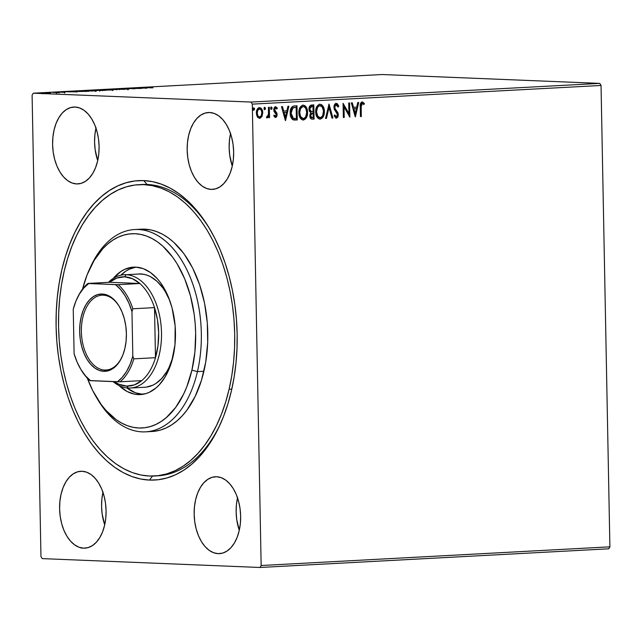 <?xml version="1.0" encoding="UTF-8"?>
<svg xmlns="http://www.w3.org/2000/svg" width="642" height="642" viewBox="0 0 642 642"><rect width="100%" height="100%" fill="white"/><g stroke="black" fill="none" stroke-linecap="round" stroke-linejoin="round"><path stroke-width="0.96" d="M147.058 184.463A145.87 87.906 -93.1 0 0 140.446 184.607A145.87 87.906 86.9 0 1 142.059 184.495A145.87 87.906 86.9 0 1 147.058 184.463A145.87 87.906 86.9 0 1 210.255 229.836A145.87 87.906 -93.1 0 0 147.058 184.463L143.752 180.595L147.058 184.463M149.506 480.08A149.923 90.345 86.9 0 1 56.103 326.65A149.923 90.345 86.9 0 1 143.752 180.595L134.892 180.956L126.145 182.753L117.598 185.971L109.325 190.578L101.42 196.532L93.941 203.779L86.975 212.245L80.587 221.843L74.825 232.492L69.761 244.08L65.436 256.495L61.889 269.624L59.168 283.339L57.282 297.503L56.255 311.988L56.103 326.65L56.817 341.343L58.406 355.933L60.838 370.273L64.096 384.237L68.148 397.671L72.955 410.463L78.476 422.484L84.648 433.615L91.421 443.75L98.724 452.795L106.492 460.659L114.637 467.272L123.103 472.56L131.787 476.484L140.614 478.996L149.506 480.08L158.357 479.718L167.105 477.921L175.659 474.703L183.925 470.096L191.838 464.134L199.309 456.895L206.275 448.429L212.671 438.831L218.424 428.182L223.488 416.594L227.814 404.179L231.361 391.05L234.089 377.335L235.975 363.163L236.994 348.686L237.155 334.025L236.433 319.331L234.852 304.741L232.42 290.393L229.162 276.437L225.109 263.003L220.294 250.211L214.781 238.19L208.602 227.059L201.829 216.924L194.526 207.88L186.766 200.015L178.612 193.403L170.154 188.114L161.463 184.19L152.635 181.678L143.752 180.595A149.923 90.345 86.9 0 1 209.493 228.528A149.923 90.345 86.9 0 1 219.997 424.843A149.923 90.345 86.9 0 1 149.506 480.08L152.499 476.067L149.506 480.08M230.526 133.576A38.496 23.2 -93.1 0 0 232.268 166.093L229.74 155.284L229.146 147.764L229.451 140.277L230.63 133.119M211.146 189.406A38.496 23.2 86.9 0 1 187.199 151.103A38.496 23.2 86.9 0 1 208.353 112.519A38.496 23.2 86.9 0 1 209.669 112.51L205.151 113.064L200.834 115.07L196.885 118.465L193.451 123.095L190.674 128.809L188.652 135.366L187.472 142.524L187.167 150.011L187.761 157.531L189.221 164.793L191.493 171.526L194.502 177.473L198.113 182.4L202.198 186.116L206.604 188.483L211.146 189.406L215.672 188.852L219.989 186.838L223.938 183.451L227.364 178.813L230.149 173.099L232.163 166.543L233.351 159.385L233.656 151.905L233.062 144.386L231.602 137.115L229.33 130.382L226.321 124.436L222.71 119.516L218.625 115.793L214.219 113.433L209.669 112.51A38.496 23.2 86.9 0 1 233.624 150.806A38.496 23.2 86.9 0 1 212.47 189.398A38.496 23.2 86.9 0 1 211.146 189.406L213.786 189.262L211.146 189.406M102.961 492.334A38.496 23.2 -93.1 0 0 104.702 524.851L102.166 514.041L101.58 506.522L101.877 499.043L103.065 491.884M83.58 548.164A38.496 23.2 86.9 0 1 59.626 509.868A38.496 23.2 86.9 0 1 80.788 471.276A38.496 23.2 86.9 0 1 82.104 471.268L77.586 471.822L73.268 473.836L69.312 477.223L65.885 481.861L63.109 487.567L61.086 494.131L59.899 501.29L59.602 508.769L60.188 516.288L61.648 523.559L63.927 530.292L66.928 536.239L70.54 541.158L74.632 544.873L79.03 547.241L83.58 548.164L88.098 547.61L92.416 545.604L96.372 542.209L99.799 537.571L102.576 531.865L104.598 525.308L105.786 518.15L106.082 510.663L105.497 503.143L104.036 495.881L101.757 489.148L98.756 483.201L95.144 478.274L91.052 474.558L86.654 472.191L82.104 471.268A38.496 23.2 86.9 0 1 106.05 509.571A38.496 23.2 86.9 0 1 84.896 548.156A38.496 23.2 86.9 0 1 83.58 548.164L86.213 548.027L83.58 548.164M237.524 497.815A38.496 23.2 -93.1 0 0 239.265 530.332L236.729 519.522L236.144 512.003L236.441 504.524L237.628 497.365M218.144 553.645A38.496 23.2 86.9 0 1 194.189 515.349A38.496 23.2 86.9 0 1 215.343 476.757A38.496 23.2 86.9 0 1 216.667 476.749L212.149 477.303L207.831 479.317L203.875 482.704L200.448 487.342L197.672 493.048L195.65 499.612L194.462 506.771L194.165 514.25L194.751 521.769L196.211 529.04L198.49 535.773L201.492 541.72L205.103 546.639L209.196 550.354L213.593 552.722L218.144 553.645L222.662 553.091L226.979 551.085L230.935 547.69L234.362 543.052L237.139 537.346L239.161 530.79L240.349 523.631L240.646 516.144L240.06 508.624L238.599 501.362L236.32 494.629L233.319 488.682L229.708 483.755L225.615 480.039L221.217 477.672L216.667 476.749A38.496 23.2 86.9 0 1 240.614 515.053A38.496 23.2 86.9 0 1 219.46 553.637A38.496 23.2 86.9 0 1 218.144 553.645L220.776 553.508L218.144 553.645M95.963 128.095A38.496 23.2 -93.1 0 0 97.704 160.612L95.176 149.803L94.583 142.283L94.888 134.796L96.067 127.638M76.583 183.925A38.496 23.2 86.9 0 1 52.636 145.622A38.496 23.2 86.9 0 1 73.79 107.037A38.496 23.2 86.9 0 1 75.106 107.029L70.588 107.583L66.27 109.589L62.322 112.984L58.887 117.614L56.111 123.328L54.089 129.885L52.909 137.043L52.604 144.53L53.198 152.05L54.658 159.312L56.929 166.045L59.939 171.992L63.55 176.919L67.635 180.635L72.04 183.002L76.583 183.925L81.109 183.371L85.426 181.357L89.374 177.97L92.809 173.332L95.586 167.618L97.6 161.062L98.788 153.903L99.093 146.424L98.499 138.905L97.038 131.634L94.767 124.901L91.758 118.955L88.147 114.035L84.062 110.312L79.656 107.952L75.106 107.029A38.496 23.2 86.9 0 1 99.061 145.325A38.496 23.2 86.9 0 1 77.907 183.917A38.496 23.2 86.9 0 1 76.583 183.925L79.223 183.781L76.583 183.925M311.266 111.66L309.34 109.108L311.972 106.444L312.967 106.387L313.071 111.66L311.242 111.588L309.829 109.132L310.383 107.126L312.477 106.371L311.482 106.428L309.34 109.108L310.23 106.765L312.967 106.387L312.477 106.371L312.967 106.387L313.071 111.66L310.447 111.427L309.364 109.517M362.361 103.539L361.783 103.37L362.361 103.539L361.783 103.37L360.643 107.086L361.366 103.522L362.714 103.482L363.982 104.566L364.399 103.458L362.232 101.934L361.077 102.511L360.427 103.86L360.451 116.571L361.318 116.531L361.189 104.911L362.056 103.434L363.982 104.566L364.399 103.458L362.232 101.934C360.523 102.76 359.865 104.453 360.266 107.005L360.451 116.571L361.318 116.531L361.133 107.102L360.643 107.086L360.828 116.507L361.318 116.531L360.443 116.531L360.643 107.086L361.133 107.102L362.273 103.386L362.85 103.563M32.1 95.168L40.96 556.542L32.1 95.168L33.288 93.194L382.03 74.52L599.78 83.388L251.03 102.062L33.288 93.194L251.03 102.062L252.298 104.132L601.04 85.458L609.9 546.832L261.15 565.506L252.298 104.132L261.15 565.506L259.97 567.48L608.712 548.806L259.97 567.48L42.22 558.612L259.97 567.48L261.15 565.506L609.9 546.832L608.712 548.806L609.9 546.832L601.04 85.458L252.298 104.132L251.03 102.062L599.78 83.388L601.04 85.458L599.78 83.388L382.03 74.52L33.288 93.194L32.1 95.168M261.984 116.491L262.698 111.86L260.877 108.033L259.464 107.615L258.076 108.185L256.535 111.283L256.615 115.03L257.755 117.414L260.026 118.288L261.984 116.491L259.183 118.313L261.984 116.491L262.755 112.775C262.722 109.838 261.623 108.121 259.464 107.615C257.33 108.354 256.302 110.183 256.383 113.12L257.298 116.756L259.673 118.337L261.984 116.491M269.327 107.27L268.452 107.318L268.452 114.356L267.947 116.106L266.871 116.491L266.478 117.614L266.96 117.911L268.629 116.146L268.653 117.671L269.528 117.622L269.327 107.27L268.452 107.318L268.452 114.356L266.478 117.614L267.144 117.935L268.629 116.146L268.653 117.671L269.528 117.622L269.327 107.27M275.474 116.218L274.335 115.183L273.845 116.098L275.554 117.486L276.566 116.892L277.151 114.918L276.742 112.896L274.656 110.255L275.177 108.201L276.004 108.105L276.838 109.052L277.32 108.065L275.779 106.773L274.391 107.423L273.741 109.325L274.046 111.435L276.285 114.774L275.659 116.17L274.335 115.183L273.845 116.098L275.554 117.486L277.151 114.677L276.846 113.096L274.591 109.75L275.699 108.025L275.137 108.008L276.838 109.052L277.32 108.065L275.498 106.765L273.725 109.846L274.046 111.435L276.06 113.851L276.285 114.774L275.386 116.21M294.373 105.93L292.439 106.476L291.043 108.241L290.256 111.194L290.336 115.022L291.147 117.759L292.511 119.468L297.27 119.958L296.997 105.794L294.373 105.93C291.372 106.612 289.967 108.988 290.176 113.064C290.104 115.977 290.995 118.184 292.864 119.685L297.27 119.958L296.997 105.794L294.373 105.93M313.81 104.895L310.038 105.721L308.962 109.172L309.428 111.331L310.816 112.703L309.853 114.918L310.198 117.743L311.402 119.027L314.082 119.059L313.81 104.895L311.547 105.015C309.789 105.449 308.922 106.837 308.962 109.172L310.816 112.703L309.813 115.769C309.869 118 310.76 119.123 312.485 119.139L314.082 119.059L313.81 104.895M329.025 104.076L325.526 118.441L326.473 118.393L329.017 107.503L331.97 118.096L332.917 118.048L329.025 104.076L325.526 118.441L326.473 118.393L329.017 107.503L331.97 118.096L332.917 118.048L329.025 104.076M348.726 103.025L348.927 113.562L343.077 103.322L343.35 117.486L344.216 117.446L344.016 106.877L349.874 117.141L349.601 102.977L348.726 103.025L348.927 113.562L343.077 103.322L343.35 117.486L344.216 117.446L344.016 106.877L349.874 117.141L349.601 102.977L348.726 103.025M355.379 116.844L358.726 102.487L357.779 102.535L356.703 107.142L353.533 107.31L352.281 102.832L351.334 102.88L355.235 116.852L358.726 102.487L357.779 102.535L356.703 107.142L353.533 107.31L352.281 102.832L351.334 102.88L355.379 116.844M335.694 103.306L338.783 106.291L336.183 103.33L334.763 104.189L333.992 105.954L334.233 109.204L337.459 114.428L336.649 116.724L335.638 116.427L334.843 115.038L334.185 115.945L336.215 118.216L337.925 117.037L338.326 114.252L337.692 112.342L335.052 108.642L334.851 106.291L336.272 104.782L338.093 107.045L338.783 106.291L337.491 103.876L336.183 103.33L333.872 107.294L337.499 114.918L336.264 116.764M319.387 104.181C322.348 104.919 323.849 107.294 323.889 111.331L324.379 111.355L323.728 107.663L321.803 104.815L319.363 104.277L317.22 105.914L315.872 109.349L315.712 112.527L316.827 116.732L318.272 118.489L320.478 119.067L322.573 117.743L324.186 113.891L324.379 111.355L323.889 111.331C324.025 115.367 322.645 117.951 319.74 119.067L320.23 119.091C323.135 117.968 324.515 115.391 324.379 111.355C324.338 107.318 322.838 104.935 319.877 104.205C316.947 105.28 315.551 107.848 315.679 111.885C315.703 115.977 317.22 118.377 320.23 119.091L319.676 119.075M302.575 105.079C305.544 105.818 307.045 108.201 307.077 112.23L307.566 112.254L307.542 111.62L306.924 108.562L304.998 105.713L302.559 105.176L300.408 106.821L299.068 110.247L298.899 113.425L300.015 117.63L301.459 119.396L303.674 119.966L305.761 118.65L307.374 114.79L307.566 112.254L307.077 112.23C307.221 116.266 305.841 118.85 302.928 119.974L303.417 119.99C306.322 118.866 307.711 116.29 307.566 112.254C307.534 108.217 306.033 105.834 303.064 105.103C300.135 106.187 298.739 108.747 298.875 112.783C298.899 116.876 300.408 119.276 303.417 119.99L302.863 119.974M285.538 120.584L288.884 106.227L287.937 106.275L286.862 110.881L283.692 111.05L282.44 106.572L281.493 106.62L285.393 120.592L288.884 106.227L287.937 106.275L286.862 110.881L283.692 111.05L282.44 106.572L281.493 106.62L285.538 120.584M270.86 106.965L272.096 108.121L271.349 106.981L270.651 108.201L271.397 109.341L272.048 107.72L271.036 107.11L270.651 108.201L271.076 109.252L271.71 109.22L272.088 108.329L271.606 108.105L270.908 109.325M264.199 107.318L265.435 108.482L264.689 107.342L263.982 108.562L264.729 109.702L265.419 108.273L265.002 107.439L264.376 107.471L264.175 109.333L264.889 109.662L265.427 108.691L264.945 108.458L264.239 109.678M253.325 107.904L254.561 109.06L253.815 107.92L253.117 109.14L253.863 110.28L254.553 108.859L254.136 108.016L253.51 108.049L253.117 109.14L253.55 110.191L254.561 109.268L254.072 109.044L253.373 110.264M50.509 93.002L42.717 92.905C40.944 93.034 40.96 93.138 42.757 93.21L50.509 93.002M52.684 92.384L58.944 92.641L52.684 92.384M65.075 92.32L57.981 92.143L65.091 92.167M77.73 91.044L75.732 91.3L79.48 91.501L88.925 91.252L77.73 91.044C75.026 91.212 74.978 91.349 77.578 91.445L88.925 91.252L77.73 91.044C75.026 91.212 74.978 91.349 77.578 91.445M97.167 90L95.04 90.378L105.729 90.353L94.912 90.121C93.347 90.225 93.267 90.305 94.671 90.361L105.729 90.353L97.167 90M112.382 89.19L117.181 89.736L114.372 89.278L124.564 89.342L112.382 89.19L117.181 89.736L114.372 89.278L124.564 89.342L112.382 89.19M132.091 88.131L138.455 88.387L126.434 88.436L134.997 88.781L129.483 88.476L141.521 88.436L132.958 88.082L138.455 88.387L126.434 88.436L134.997 88.781L129.483 88.476L141.521 88.436L132.091 88.131M145.381 87.4L145.381 87.4C144.105 87.513 144.41 87.585 146.312 87.633L152.965 87.818L145.854 87.513L148.503 87.328L144.643 87.545L152.098 87.866L144.466 87.505M147.026 88.139L142.083 87.593L134.7 87.994L146.882 88.147L142.083 87.593L134.7 87.994L147.026 88.139M119.332 88.797L129.138 89.053L119.332 88.797C118.016 88.885 117.992 88.965 119.26 89.013L128.272 89.166L119.332 88.797C118.016 88.885 117.992 88.965 119.26 89.013M111.844 89.615L101.54 89.792L107.198 90.145L113.361 89.711L103.017 89.663C100.633 89.848 100.69 89.984 103.193 90.081L112.093 90.032C114.428 89.848 114.348 89.711 111.844 89.615C114.348 89.711 114.428 89.848 112.093 90.032M95.032 90.514L84.736 90.691L91.814 91.036L96.557 90.61L86.213 90.57C83.821 90.747 83.885 90.883 86.381 90.979L95.281 90.931C97.624 90.747 97.544 90.61 95.032 90.514C97.544 90.61 97.624 90.747 95.281 90.931M77.184 91.878L72.249 91.333L64.858 91.734L77.04 91.886L72.249 91.333L64.858 91.734L77.184 91.878M56.039 92.263L54.305 92.312L56.031 92.328M49.378 92.617L47.636 92.665L49.362 92.689M38.512 93.202L36.771 93.251L38.496 93.267M42.22 558.612L40.96 556.542L42.22 558.612M156.038 475.891A145.87 87.906 -93.1 0 0 220.623 423.471A145.87 87.906 86.9 0 1 157.659 475.826L154.529 475.995M145.814 88.299L146.272 87.432M144.891 88.058L140.799 88.01L144.891 88.058M103.017 89.663L103.017 89.663C100.633 89.848 100.69 89.984 103.193 90.081M111.17 89.992L104.06 90.032C102.03 89.96 101.982 89.848 103.924 89.703L110.978 89.663C112.992 89.736 113.056 89.848 111.17 89.992L104.06 90.032C102.03 89.96 101.982 89.848 103.924 89.703L110.978 89.663C112.992 89.736 113.056 89.848 111.17 89.992L112.559 89.84L112.583 90.634M98.643 90.353L99.406 90.49M94.912 90.121L94.912 90.121C93.347 90.225 93.267 90.305 94.671 90.361M103.98 90.361L100.264 90.514L103.98 90.361M100.361 90.209L95.538 90.313L100.361 90.209M100.264 90.442L100.794 90.273M86.213 90.57L86.213 90.57C83.821 90.747 83.885 90.883 86.381 90.979M94.366 90.899L87.256 90.939C85.225 90.859 85.177 90.747 87.119 90.602L94.173 90.562C96.188 90.642 96.252 90.747 94.366 90.899L87.256 90.939C85.225 90.859 85.177 90.747 87.119 90.602L94.173 90.562C96.188 90.642 96.252 90.747 94.366 90.899L95.746 90.739L95.77 91.533M80.37 90.979L87.176 91.341L78.452 91.477L77.329 91.164L80.37 90.979L87.176 91.26L78.196 91.389L80.37 90.979M75.05 91.798L70.957 91.75L75.05 91.798M56.673 92.769L57.154 92.649M42.717 92.905L42.717 92.905C40.944 93.034 40.96 93.138 42.757 93.21M48.431 93.138L43.616 93.162C42.26 93.106 42.212 93.034 43.487 92.938L48.254 92.913C49.627 92.962 49.683 93.042 48.431 93.138L43.616 93.162C42.26 93.106 42.212 93.034 43.487 92.938L48.254 92.913C49.627 92.962 49.683 93.042 48.431 93.138L49.338 93.026L49.354 93.836M104.06 90.032L102.479 89.872L103.924 89.703M110.978 89.663L112.559 89.84M95.538 90.313L96.18 90.137M87.256 90.939L85.675 90.771L87.119 90.602M94.173 90.562L95.746 90.739M76.936 92.063L77.329 91.164M43.616 93.162L42.541 93.05L43.487 92.938M48.254 92.913L49.338 93.026M361.743 101.918L364.399 103.458L363.621 104.205L363.91 103.434L362.072 101.934M351.808 102.856L353.044 107.286L353.533 107.31L353.044 107.286L351.808 102.856M358.228 102.511L355.042 116.17L358.228 102.511M355.877 108.594L353.445 108.723L354.753 113.409L355.243 113.433L353.935 108.739L353.445 108.723L354.753 113.409L355.243 113.433L353.935 108.739L356.366 108.61L353.445 108.723L356.366 108.61L355.243 113.433L356.366 108.61L355.877 108.594M349.112 103.001L349.368 116.579L349.112 103.001M343.526 106.861L344.016 106.877L343.526 106.861L343.727 117.422L344.216 117.446L343.35 117.446L343.526 106.861M343.085 103.844L348.927 113.562L343.085 103.844M335.87 104.766L338.093 107.045L338.783 106.291L337.941 106.652L338.294 106.267L337.636 104.718L336.167 103.354M336.272 104.782L334.249 107.246L336.328 104.782L335.838 104.758M335.052 108.642L334.739 107.262L334.249 107.246L334.562 108.618L336.536 110.817L335.052 108.642M337.877 112.679L336.047 110.801L337.877 112.679L337.387 112.655L337.877 114.79L338.366 114.814L337.877 112.679M336.392 116.772L334.843 115.038L334.185 115.945L336.408 118.224L338.366 114.814L337.877 114.79L335.918 118.208L337.435 117.013L337.877 115.079L337.387 112.655L334.338 107.96L334.626 105.601L335.959 104.766M334.354 115.014L335.902 116.748M335.766 116.748L334.49 115.311M328.728 104.742L332.428 118.032L332.917 118.048L331.954 118.056L332.428 118.032L328.728 104.742M328.527 107.479L329.017 107.503L328.527 107.479L325.984 118.377L326.473 118.393L325.534 118.393L325.984 118.377L328.527 107.479M319.395 119.067L320.23 119.091M319.483 119.075L322.083 117.727L323.696 113.875L323.592 108.827L322.091 105.569M321.425 104.879L320.39 104.309M320.157 117.638L317.814 116.282L316.554 111.844L316.065 111.82L316.554 111.844L317.517 107.431L319.443 105.633L322.099 106.789L323.488 110.897L322.765 115.375L321.682 116.924L320.157 117.638C317.774 117.021 316.57 115.087 316.554 111.844C316.434 108.578 317.557 106.516 319.933 105.657C322.292 106.259 323.488 108.177 323.504 111.403C323.624 114.653 322.509 116.732 320.157 117.638L318.865 117.502L317.172 116.041L316.065 111.82L317.028 107.407L318.255 106.034L319.844 105.649M319.267 117.598L318.865 117.502M319.885 105.649L319.443 105.633C317.068 106.492 315.944 108.554 316.065 111.82C316.081 115.07 317.284 116.996 319.668 117.622L319.459 117.622M311.723 119.131L313.593 119.035L313.32 104.919L313.593 119.035L314.082 119.059L311.868 119.123M311.787 111.676L311.242 111.588M311.627 117.679L310.696 117.317L310.214 116.09M310.19 115.68L310.672 113.778L312.606 113.088L310.19 115.68L311.579 117.679L312.285 117.695L310.19 115.68L312.654 113.136L312.164 113.112L313.095 113.112L312.606 113.088L313.095 113.112L313.184 117.646L311.185 117.334L310.704 115.119L311.474 113.465L313.095 113.112L313.184 117.646L312.285 117.695M310.752 111.564L312.14 111.66L310.752 111.564L309.34 109.108M302.591 119.966L303.417 119.99M302.671 119.974L305.271 118.626L306.884 114.774L306.788 109.726L305.287 106.468M304.621 105.778L303.578 105.208M303.08 106.556L302.631 106.532C300.263 107.399 299.14 109.461 299.252 112.719L299.742 112.743C299.629 109.477 300.753 107.415 303.12 106.556C305.488 107.166 306.675 109.084 306.699 112.302C306.812 115.552 305.696 117.63 303.353 118.537C300.97 117.919 299.766 115.985 299.742 112.743L299.252 112.719C299.276 115.969 300.48 117.895 302.863 118.521L300.368 116.94L299.252 112.719L300.223 108.305L301.451 106.941L303.04 106.548M302.454 118.505L302.053 118.401M303.12 106.556L304.661 107.062L305.793 108.474L306.699 112.302L305.704 116.772L304.533 118.112L303.136 118.545L300.649 116.611L299.742 112.743L300.488 108.763L302.888 106.532M303.353 118.537L302.863 118.521M293.699 120.014L296.781 119.934L296.516 105.818L296.781 119.934L297.27 119.958L294.333 120.046M294.678 118.577L292.808 118.297L291.372 116.804L290.617 111.515L292.158 107.992L295.673 107.27L296.163 107.294L296.371 118.553L292.808 118.297L294.509 118.577L293.298 118.321L291.051 113.024L290.561 113L292.808 118.297L293.298 118.321L291.861 116.828L291.059 113.425L292.904 107.824L292.415 107.808L290.561 113L291.051 113.024L291.396 110.079L292.399 108.233L295.224 107.342L292.415 107.808L296.163 107.294L294.734 107.318L296.163 107.294L296.371 118.553L294.534 118.577M292.238 117.935L291.757 117.43M281.966 106.596L283.202 111.026L283.692 111.05L283.202 111.026L281.966 106.596M288.386 106.251L285.2 119.91L288.386 106.251M286.035 112.334L283.603 112.462L284.912 117.149L285.401 117.173L284.093 112.478L283.603 112.462L284.912 117.149L285.401 117.173L284.093 112.478L286.525 112.35L283.603 112.462L286.525 112.35L285.401 117.173L286.525 112.35L286.035 112.334M273.845 115.167L275.418 116.21L274.07 115.528M275.017 106.741L277.32 108.065L276.558 108.61L276.67 107.768L275.29 106.749M275.627 108.025L274.102 109.726L274.591 109.75L274.102 109.726L274.327 110.705L276.846 113.096L276.357 113.08L276.662 114.661L277.151 114.677L276.662 114.661L275.065 117.462L276.172 116.724L276.662 114.894L276.253 112.872L274.166 110.239L274.359 108.602L275.137 108.008M271.068 109.284L271.606 108.105L271.02 106.981M268.837 107.302L269.038 117.606L269.528 117.622L268.653 117.622L268.837 107.302M266.791 117.895L268.139 116.13L266.655 117.911M266.823 116.635L267.257 116.651L266.871 116.491M267.257 116.651L266.759 116.635M264.4 109.646L264.945 108.458L264.36 107.342M259.24 118.313L259.673 118.337L259.24 118.313M258.975 107.599C261.142 108.097 262.233 109.814 262.273 112.759L262.755 112.775L262.273 112.759L261.864 115.6M262.105 114.701L261.743 109.967L260.387 108.016L259.344 107.607M259.296 108.883L259.007 108.867C257.426 109.461 256.68 110.857 256.76 113.04C256.768 115.239 257.57 116.579 259.159 117.045L257.851 115.696L257.249 113.064L256.76 113.04L257.249 113.064L257.739 110.392L259.496 108.891L259.007 108.867L260.957 109.67L261.848 112.125L261.39 115.504L259.649 117.061C258.06 116.595 257.257 115.263 257.249 113.064C257.169 110.873 257.915 109.485 259.496 108.891C261.085 109.317 261.888 110.625 261.888 112.815C261.968 115.014 261.222 116.427 259.649 117.061L257.699 116.218L256.76 113.04L257.257 110.376L258.461 109.004L259.545 108.939M253.534 110.223L254.072 109.044L253.494 107.92M312.63 111.684L311.932 111.692M80.876 547.69L81.317 548.18M148.808 431.52A101.3 61.046 -93.1 0 0 152.042 431.496A101.3 61.046 -93.1 0 0 203.899 371.277L197.439 371.622A101.3 61.046 -93.1 0 0 169.143 244.377A101.3 61.046 -93.1 0 0 90.594 266.823L89.342 269.552A97.247 58.599 86.9 0 1 164.753 248.005A97.247 58.599 86.9 0 1 191.918 370.153L197.439 371.622L203.899 371.277A101.3 61.046 -93.1 0 0 141.208 229.178L134.756 229.523A101.3 61.046 86.9 0 1 197.439 371.622A101.3 61.046 86.9 0 1 145.582 431.841A101.3 61.046 86.9 0 1 96.926 398.16M96.164 396.892L97.696 399.468A101.3 61.046 -93.1 0 0 197.439 371.622L191.918 370.153A97.247 58.599 86.9 0 1 96.164 396.892A97.247 58.599 86.9 0 1 87.32 378.17L92.769 390.697L101.171 404.476L105.914 410.342L116.242 419.716L121.731 423.134L127.365 425.67L133.095 427.299L138.857 427.989L144.602 427.749L150.276 426.569L155.821 424.474L161.182 421.473L166.31 417.605L175.675 407.405L183.548 394.26L186.822 386.733L191.918 370.153L194.903 352.065L195.658 333.158L195.184 323.624L194.157 314.163L190.449 295.81L184.695 278.805L177.104 263.798L172.706 257.233L162.924 246.279L157.635 241.994L152.146 238.575L146.512 236.039L140.783 234.418L135.021 233.72L129.275 233.961L123.601 235.141L118.056 237.235L112.695 240.236L107.567 244.104L102.72 248.815L94.061 260.54L87.055 274.977L82.553 289.109A97.247 58.599 86.9 0 1 89.342 269.552M146.256 387.118L152.796 385.208L155.926 383.459L161.744 378.451L166.792 371.614L168.966 367.577L172.834 357.433A56.729 34.187 86.9 0 1 144.819 387.246L130.286 388.025A56.729 34.187 86.9 0 1 128.336 388.033A56.729 34.187 -93.1 0 0 161.503 332.773A56.729 34.187 -93.1 0 0 126.161 274.712L124.588 276.822A54.706 32.967 86.9 0 1 139.836 283.507A54.706 32.967 86.9 0 1 154.513 307.622A54.706 32.967 86.9 0 1 155.476 357.69A54.706 32.967 86.9 0 1 141.697 380.642A54.706 32.967 86.9 0 1 126.683 386.099L128.336 388.033A56.729 34.187 86.9 0 1 113.12 381.613A56.729 34.187 -93.1 0 0 128.336 388.033L126.683 386.099L134.443 384.871L141.697 380.642A54.706 32.967 -93.1 0 0 155.476 357.69L157.98 345.645L158.662 332.805L157.491 319.893L154.513 307.622L155.476 357.69L133.841 358.846L132.822 356.125L131.963 311.611L132.878 308.786L154.513 307.622L155.476 357.69L133.841 358.846A54.706 32.967 86.9 0 1 120.062 381.797L141.697 380.642L120.062 381.797A54.706 32.967 -93.1 0 0 133.841 358.846L132.822 356.125L131.963 311.611L128.962 303.257L125.142 295.826L120.624 289.558L115.552 284.655L87.938 283.435L109.573 282.279L139.836 283.507L132.404 278.684L124.588 276.822L116.836 278.05L109.573 282.279A54.706 32.967 86.9 0 1 124.588 276.822L126.161 274.712A56.729 34.187 86.9 0 1 161.463 331.16A56.729 34.187 86.9 0 1 130.286 388.025M173.019 356.647A63.823 38.456 86.9 0 1 140.349 394.581A63.823 38.456 86.9 0 1 118.987 385.521L126.955 391.419L134.419 394.148L138.199 394.597L145.694 393.666L149.329 392.294L156.215 387.784L159.393 384.694L165.074 376.998L169.681 367.529L171.518 362.24L174.977 344.778L175.162 326.112L172.056 307.855L168.276 296.7L165.925 291.588L160.412 282.536L157.298 278.692L150.525 272.545L143.222 268.629L135.679 267.112L131.907 267.273L124.548 269.415L121.033 271.381L113.257 278.419A63.823 38.456 86.9 0 1 133.528 267.128A63.823 38.456 86.9 0 1 173.019 356.647M143.038 394.34L135.502 392.824L126.883 387.92A63.823 38.456 -93.1 0 0 142.765 394.324M229.098 389.285L231.794 389.14L229.098 389.285A145.87 87.906 86.9 0 1 154.425 476.003A145.87 87.906 86.9 0 1 64.152 271.389A145.87 87.906 86.9 0 1 138.824 184.671A145.87 87.906 86.9 0 1 229.098 389.285L225.655 402.069L221.458 414.154L216.539 425.437L210.937 435.806L204.726 445.155L197.953 453.404L190.682 460.458L182.986 466.269L174.945 470.771L166.631 473.908L158.125 475.674L149.506 476.035L140.855 475L132.268 472.56L123.81 468.756L115.576 463.62L107.647 457.2L100.088 449.561L92.978 440.773L86.381 430.918L80.37 420.093L74.994 408.408L70.307 395.97L66.359 382.897L63.181 369.327L60.805 355.371L59.257 341.175L58.55 326.882L58.695 312.614L59.682 298.522L61.512 284.735L64.152 271.389L67.595 258.606L71.8 246.52L76.719 235.237L82.312 224.869L88.532 215.519L95.305 207.27L102.568 200.208L110.264 194.406L118.305 189.904L126.618 186.758L135.133 185L143.752 184.639L152.395 185.674L160.99 188.106L169.44 191.91L177.673 197.046L185.61 203.466L193.17 211.114L200.28 219.901L206.868 229.756L212.887 240.573L218.256 252.266L222.943 264.705L226.899 277.769L230.077 291.348L232.444 305.303L233.993 319.491L234.699 333.792L234.563 348.06L233.568 362.152L231.746 375.939L229.098 389.285M89.968 268.212A101.3 61.046 86.9 0 1 134.756 229.523M154.61 431.263L160.516 430.044L166.294 427.861L171.879 424.731L177.224 420.703L182.272 415.799L186.974 410.069L195.176 396.379L201.508 380.152L205.737 362.008L207.695 342.643L207.302 322.806L204.573 303.265L199.63 284.759L192.64 268.003L183.885 253.646L173.693 242.235L168.188 237.773L162.466 234.21L156.6 231.569L150.637 229.876L141.136 229.186M135.952 267.12A63.823 38.456 -93.1 0 0 120.848 275.185L125.872 271.125L129.395 269.159L135.952 267.12M138.712 273.949L144.025 274.343L147.371 275.29L150.653 276.766L156.945 281.26L162.651 287.648L165.211 291.484L169.785 300.592A56.729 34.187 86.9 0 0 138.752 273.949M103.282 295.184A37.485 22.582 -93.1 0 0 81.374 331.697A37.485 22.582 -93.1 0 0 104.718 370.057L103.779 371.325A38.697 23.321 86.9 0 1 79.664 331.721A38.697 23.321 86.9 0 1 102.295 294.02L103.282 295.184A37.485 22.582 86.9 0 1 119.492 306.788A37.485 22.582 -93.1 0 0 103.282 295.184L102.295 294.02L106.861 294.951L111.291 297.326L115.4 301.066L119.027 306.017L122.044 311.988L124.339 318.761L125.808 326.064L126.402 333.623L126.097 341.143L124.901 348.341L122.871 354.938L120.078 360.676L116.627 365.338L112.663 368.741L108.321 370.763L103.779 371.325L99.205 370.394L94.775 368.018L90.666 364.279L87.039 359.327L84.022 353.349L81.735 346.584L80.258 339.281L79.664 331.721L79.969 324.194L81.165 317.004L83.195 310.407L85.988 304.669L89.439 300.007L93.403 296.596L97.745 294.574L102.295 294.02A38.697 23.321 86.9 0 1 119.26 306.394A38.697 23.321 86.9 0 1 121.972 357.064A38.697 23.321 86.9 0 1 103.779 371.325L104.718 370.057A37.485 22.582 86.9 0 1 81.398 332.765A37.485 22.582 86.9 0 1 101.998 295.192A37.485 22.582 86.9 0 1 103.282 295.184M107.286 369.92L104.718 370.057L107.286 369.92M140.694 273.933L126.161 274.712L140.694 273.933M114.3 381.661L118.874 384.237L126.683 386.099A54.706 32.967 86.9 0 1 114.3 381.661M108.418 282.344A56.729 34.187 86.9 0 1 124.219 274.728A56.729 34.187 86.9 0 1 126.161 274.712A56.729 34.187 -93.1 0 0 108.418 282.344M80.603 368.99L81.069 369.768A54.706 32.967 -93.1 0 0 89.8 380.57L120.062 381.797L117.422 381.781L122.309 377.287L126.594 371.373L130.133 364.247L132.822 356.125A53.487 32.228 86.9 0 1 117.422 381.781L90.514 380.69A53.487 32.228 86.9 0 1 80.603 368.99A53.487 32.228 86.9 0 1 74.103 353.734L77.104 362.088L80.924 369.519L85.442 375.779L90.514 380.69L89.8 380.57A54.706 32.967 86.9 0 1 80.836 369.375M109.573 282.279L139.836 283.507L118.2 284.671L88.644 283.555L83.757 288.057L79.472 293.964L75.933 301.098L73.244 309.219L74.103 353.734L73.244 309.219A53.487 32.228 86.9 0 1 76.855 298.955A53.487 32.228 86.9 0 1 88.644 283.555L109.573 282.279M154.513 307.622A54.706 32.967 -93.1 0 0 139.836 283.507L118.2 284.671A54.706 32.967 86.9 0 1 132.878 308.786L154.513 307.622M77.048 298.538A54.706 32.967 86.9 0 1 87.938 283.435A54.706 32.967 -93.1 0 0 77.233 298.137L76.855 298.955M122.165 356.639A37.485 22.582 86.9 0 1 106.002 370.049A37.485 22.582 86.9 0 1 104.718 370.057A37.485 22.582 -93.1 0 0 122.157 356.647M132.878 308.786A54.706 32.967 -93.1 0 0 118.2 284.671L115.552 284.655A53.487 32.228 86.9 0 1 131.963 311.611L132.878 308.786M119.564 88.909L119.581 89.719M127.91 89.069L127.927 89.88M102.479 89.872L102.495 90.683M99.638 90.378L99.654 91.188M94.92 90.249L94.936 91.06M85.667 90.779L85.683 91.581M64.593 92.247L64.609 93.058M59.168 92.127L59.184 92.938M56.424 92.681L56.44 93.491M47.636 92.665L47.652 93.475M42.541 93.05L42.557 93.86M362.369 103.386L361.879 103.37M294.742 118.593L294.253 118.569M138.824 184.671L142.059 184.495M152.042 431.496L145.582 431.841M122.349 356.246L121.972 357.064"/></g></svg>
